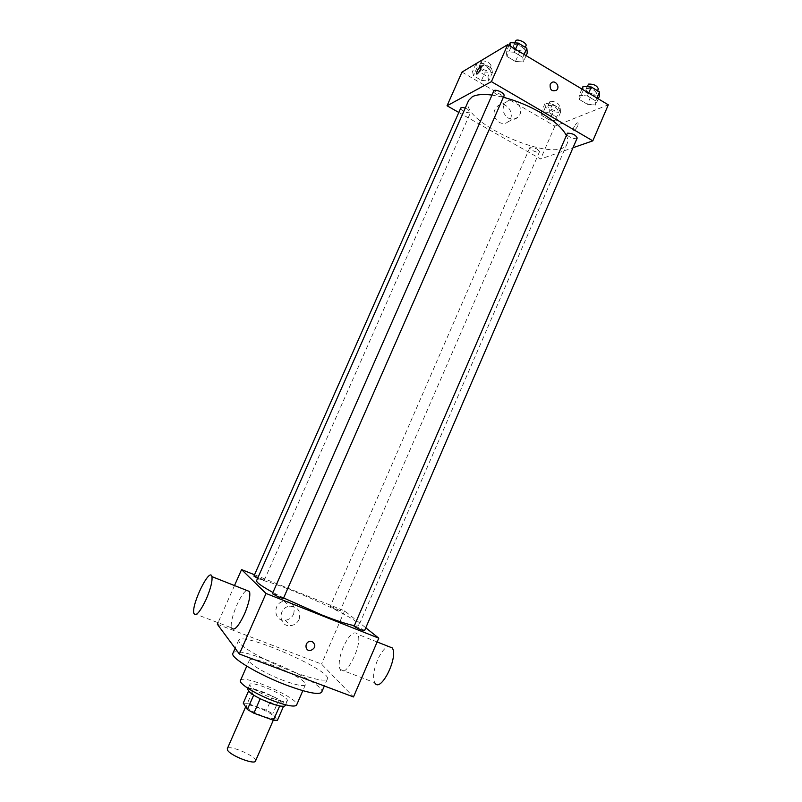 <?xml version="1.0" encoding="UTF-8"?>
<svg xmlns="http://www.w3.org/2000/svg" width="802" height="802" viewBox="0 0 802 802"><rect width="100%" height="100%" fill="white"/><g stroke="black" fill="none" stroke-linecap="round" stroke-linejoin="round"><path stroke-width="0.6" stroke-dasharray="4.01 3.01" d="M255.497 761.048C258.003 756.918 228.63 744.086 227.297 748.737M246.455 706.712C248.941 711.434 273.753 721.369 274.294 717.89C276.479 714.492 247.196 701.7 246.194 705.61L246.455 706.712M279.657 705.961L283.687 705.971L278.976 699.725L272.59 696.176L253.572 689.189L247.377 703.354L266.434 710.261L272.81 713.86L277.422 720.356M247.377 703.354L243.247 703.143M279.738 705.78L260.189 698.773M253.663 695.154L249.492 688.898L248.51 691.144M253.723 695.003L260.249 698.652M253.572 689.189L249.492 688.898M247.778 689.279C249.011 684.407 287.938 701.419 285.201 705.63M272.961 698.512C281.362 701.479 286.134 702.261 287.276 700.868C289.973 696.758 251.056 679.755 249.863 684.517L250.234 685.87C253.803 689.77 261.382 693.991 272.961 698.512M272.59 696.176L266.434 710.261M278.976 699.725L272.81 713.86M240.47 680.497C242.374 673.399 300.529 698.803 296.61 705.028M284.239 680.788C266.294 674.201 247.327 662.963 249.352 660.297C250.956 653.871 309.021 679.244 305.402 684.778C303.838 686.632 296.78 685.299 284.239 680.788M232.901 653.319C235.778 643.274 327.106 683.174 321.692 692.116M294.294 672.266C314.063 679.474 325.091 681.72 327.366 679.023C332.469 670.793 241.222 630.933 238.655 640.267L239.477 642.803C243.658 648.898 270.344 663.354 294.294 672.266M217.352 624.237L321.512 664.066L353.481 696.948M253.923 576.117C253.973 575.375 264.67 579.986 264.149 580.528L257.642 578.302M272.399 593.711C272.479 592.858 283.958 597.841 283.387 598.472M364.499 630.743C365.05 630.141 353.862 625.189 353.802 626.011M254.525 574.783L344.589 610.883L365.772 627.796M336.569 609.961L330.143 606.593C330.183 605.881 340.599 610.462 340.108 610.974L336.569 609.961M283.607 597.961L272.951 592.457M256.61 580.628C258.214 573.4 363.146 619.244 358.915 625.329C358.614 626.021 356.97 626.101 353.993 625.57M193.873 613.44L231.608 627.886C228.881 621.44 240.329 593.139 246.715 590.392M234.495 585.56L218.044 622.693M293.612 614.091C295.507 605.921 292.379 601.62 284.229 601.219C272.319 602.502 273.472 621.981 285.332 620.257C289.141 619.695 291.898 617.65 293.612 614.091M344.589 610.883L321.512 664.066M343.396 646.803C339.336 656.878 338.223 664.417 340.068 669.409C344.87 680.527 363.486 643.535 357.722 634.282C354.093 630.412 349.321 634.593 343.396 646.803M299.136 619.355C297.382 622.984 294.575 625.079 290.705 625.65C278.625 627.425 277.462 607.575 289.582 606.242C297.873 606.653 301.061 611.024 299.136 619.355M312.279 641.6L310.153 641.349M340.068 669.409L374.734 682.682C372.609 677.63 373.531 670.101 377.511 660.106C380.93 652.497 384.519 647.916 388.268 646.362M566.192 135.117C567.856 138.395 568.197 141.182 567.214 143.478C558.984 166.134 457.601 121.844 468.639 100.41M491.756 95.037L503.345 97.283M460.769 108.019C462.363 111.127 465.491 112.731 470.172 112.831L470.543 112.47L467.646 109.232L465.24 108.12M577.199 138.004C576.427 140.45 565.56 135.919 566.813 133.673M504.077 95.618C503.245 98.185 492.248 93.263 493.571 90.917M536.929 148.801L539.515 151.688C538.844 153.834 528.749 149.513 529.861 147.558L536.929 148.801M458.804 112.46L540.638 158.986L572.999 147.738M549.48 120.009L556.899 120.781L556.658 117.032L548.879 112.48L541.43 111.749L541.781 115.528L549.48 120.009L556.899 120.781L556.658 117.032L548.879 112.48L541.43 111.749L541.781 115.528L549.48 120.009L553.059 111.759L560.498 112.48L560.287 108.671L552.518 104.11L545.049 103.418L545.38 107.257L553.059 111.759M515.435 61.473L523.355 61.975L522.804 57.363L514.182 52.21L506.222 51.759L506.914 56.411L515.435 61.473L523.355 61.975L522.804 57.363L514.182 52.21L506.222 51.759L506.914 56.411L515.435 61.473L519.385 52.481L527.325 52.932M461.972 72.1L554.884 126.135L608.307 104.831M587.425 104.29L595.585 105.022L595.655 100.882L587.425 95.959L579.214 95.268L579.285 99.448L587.425 104.29L595.585 105.022L595.655 100.882L587.425 95.959L579.214 95.268L579.285 99.448L587.425 104.29L591.234 95.468L599.415 96.15M481.501 80.411L488.709 80.982L487.907 76.832L479.786 72.08L472.558 71.548L473.471 75.729L481.501 80.411L488.709 80.982L487.907 76.832L479.786 72.08L472.558 71.548L473.471 75.729L481.501 80.411L485.21 72L492.428 72.531L491.666 68.32L483.556 63.548L476.939 63.107M554.884 126.135L540.638 158.986M494.954 109.553C490.824 117.874 501.641 127.729 508.137 121.663C517.009 114.836 505.4 98.756 497.15 106.526L494.954 109.553M574.092 130.455C576.688 128.42 578.042 125.994 578.152 123.187C577.41 121.062 572.317 128.42 573.29 130.205L574.092 130.455C576.678 128.42 578.031 125.994 578.152 123.187C577.41 121.062 572.317 128.42 573.29 130.205L574.092 130.455M481.08 66.085L481.23 66.305C480.458 69.985 478.944 72.531 476.699 73.964M504.067 105.162C499.877 113.623 510.854 123.688 517.46 117.513C526.473 110.566 514.694 94.165 506.313 102.075L504.067 105.162M550.182 84.41L551.245 82.947M476.308 63.067L477.19 67.308L485.21 72M479.897 65.173C484.639 65.062 487.756 66.686 489.26 70.025C488.438 72.501 478.253 67.839 479.526 65.574L479.897 65.173M492.428 72.531L488.709 80.982M491.666 68.32L487.907 76.832M483.556 63.548L479.786 72.08M476.047 63.649L472.558 71.548M477.19 67.308L473.471 75.729M481.771 60.942C486.513 60.812 489.631 62.436 491.125 65.804C490.293 68.3 480.107 63.639 481.39 61.343L481.771 60.942M548.488 105.433C553.21 105.443 556.247 106.957 557.611 110.004C556.849 112.38 546.774 108.08 547.987 105.904L548.488 105.433M560.498 112.48L556.899 120.781M560.287 108.671L556.658 117.032M552.518 104.11L548.879 112.48M545.049 103.418L541.43 111.749M545.38 107.257L541.781 115.528M550.302 101.283C555.024 101.263 558.062 102.786 559.415 105.854C558.633 108.25 548.568 103.949 549.791 101.754L550.302 101.283M510.222 42.676L510.884 47.398L519.385 52.481M514.032 44.962C516.398 43.258 525.36 47.919 524.037 50.155C523.074 52.992 512.127 48.08 513.571 45.453L514.032 44.962M526.132 55.649L523.355 61.975M524.097 54.426L522.804 57.363M515.475 49.273L514.182 52.21M509.019 45.403L506.222 51.759M510.884 47.398L506.914 56.411M526.022 45.624C525.049 48.491 514.112 43.579 515.556 40.922M583.074 86.355L583.114 90.606L591.234 95.468M586.713 88.541C591.856 88.441 595.104 90.055 596.457 93.403C595.565 96.12 584.718 91.618 586.092 89.112L586.713 88.541M598.262 98.816L595.585 105.022M596.899 98.004L595.655 100.882M588.668 93.072L587.425 95.959M581.921 89.032L579.214 95.268M583.114 90.606L579.285 99.448M598.372 88.962C597.47 91.699 586.633 87.207 588.006 84.671M273.292 720.206L274.294 717.89M245.653 706.853L246.194 705.61M249.863 684.517L248.139 688.447M287.276 700.868L285.572 704.798M249.352 660.297L246.765 666.171M305.402 684.778L302.845 690.672M238.655 640.267L235.126 648.277M327.366 679.023L324.349 685.991M285.332 620.257L290.705 625.65M284.229 601.219L289.582 606.242M377.151 641.961L357.722 634.282M567.214 143.478L358.915 625.329M264.149 580.528L470.543 112.47M529.861 147.558L330.143 606.593M539.515 151.688L340.108 610.974M506.313 102.075L497.15 106.526M517.46 117.513L508.137 121.663M481.39 61.343L479.526 65.574M491.125 65.804L489.26 70.025M549.791 101.754L547.987 105.904M559.415 105.854L557.611 110.004M514.694 42.897L513.571 45.453M525.28 47.318L524.037 50.155M587.144 86.676L586.092 89.112M597.59 90.776L596.457 93.403"/><path stroke-width="1.2" d="M245.653 706.853L227.297 748.737L227.487 750.01C229.723 755.354 254.675 765.168 255.497 761.048L273.292 720.206M279.657 705.961L273.432 720.256L277.422 720.356L283.517 706.351M273.432 720.256L253.883 713.209L247.377 709.509L243.247 703.143L248.51 691.144M260.189 698.773L253.883 713.209M253.663 695.154L247.377 709.509M285.572 704.798L285.201 705.63C284.048 707.073 279.256 706.311 270.835 703.364C256.44 697.57 248.76 692.878 247.778 689.279L248.139 688.447M302.845 690.672L296.61 705.028C294.935 707.123 287.788 705.961 275.186 701.529C257.161 695.053 238.294 683.515 240.47 680.497L246.765 666.171M324.349 685.991L321.692 692.116C319.316 695.063 308.209 692.978 288.369 685.86C259.698 675.384 229.593 657.47 232.901 653.319L235.126 648.277M365.772 627.796L378.775 638.181L353.481 696.948L239.367 654.011L217.352 624.237L218.044 622.693M312.289 641.6C316.158 645.149 315.567 648.136 310.524 650.552C304.75 651.424 304.369 641.881 310.153 641.349L312.289 641.6C316.158 645.149 315.567 648.136 310.524 650.552L310.524 650.552C304.75 651.424 304.369 641.881 310.153 641.349M378.775 638.181L266.033 593.46L239.367 654.011M257.642 578.302L253.923 576.117L460.769 108.019C461.29 107.267 462.784 107.298 465.24 108.12M279.206 597.32L272.399 593.711L494.012 90.476C495.676 89.924 498.042 90.476 501.12 92.1C503.345 93.473 504.328 94.646 504.077 95.618L283.387 598.472L279.206 597.32M354.053 626.352C358.293 628.838 361.772 630.302 364.499 630.743L577.199 138.004C575.746 134.886 572.478 133.272 567.405 133.172L354.053 626.352M266.033 593.46L241.562 569.59L254.525 574.783M353.993 625.57C347.326 624.307 336.66 620.788 321.993 615.024L283.607 597.961M272.951 592.457C261.592 586.222 256.149 582.282 256.61 580.628L468.639 100.41L472.338 96.701C476.508 94.526 482.974 93.974 491.756 95.037M246.715 590.392L249.552 591.515C250.505 596.167 248.8 603.695 244.45 614.121C238.304 626.853 234.024 631.435 231.608 627.886M241.562 569.59L234.495 585.56M206.184 599.264C210.635 588.748 212.55 581.199 211.928 576.628C209.913 566.453 191.127 604.818 193.873 613.44C195.878 616.868 199.979 612.137 206.184 599.264M388.268 646.362L392.288 647.946C398.704 657.389 380.198 693.951 374.734 682.682M503.345 97.283C516.227 100.631 528.678 105.764 540.718 112.681C553.841 120.501 562.332 127.979 566.192 135.117M572.999 147.738L592.808 140.851L491.415 81.644L447.045 105.774L458.804 112.46M491.415 81.644L507.726 44.631L608.307 104.831L592.808 140.851M550.182 84.41L551.245 82.947C555.134 79.268 560.608 86.987 556.448 90.265C551.826 91.789 549.741 89.834 550.182 84.41C549.741 89.834 551.826 91.789 556.448 90.265L556.448 90.265C560.608 86.987 555.134 79.268 551.235 82.947M507.726 44.631L461.972 72.1L447.045 105.774M476.699 73.964L476.558 73.744C476.919 71.017 478.273 68.501 480.588 66.175L481.23 66.305C481.842 67.939 476.929 75.729 476.548 73.744C476.919 71.017 478.263 68.491 480.588 66.175L481.08 66.085M476.939 63.107L476.047 63.649M526.132 55.649L527.325 52.932L526.804 48.24L518.202 43.067L510.222 42.676L509.019 45.403M526.804 48.24L524.097 54.426M518.202 43.067L515.475 49.273M514.694 42.897L516.027 40.421C518.393 38.697 527.355 43.368 526.022 45.624L525.28 47.318M598.262 98.816L599.415 96.15L599.515 91.939L591.295 86.997L583.074 86.355L581.921 89.032M599.515 91.939L596.899 98.004M591.295 86.997L588.668 93.072M587.144 86.676L588.638 84.09C593.791 83.969 597.039 85.593 598.372 88.962L597.59 90.776M211.928 576.628L249.552 591.515M392.288 647.946L377.151 641.961"/></g></svg>
